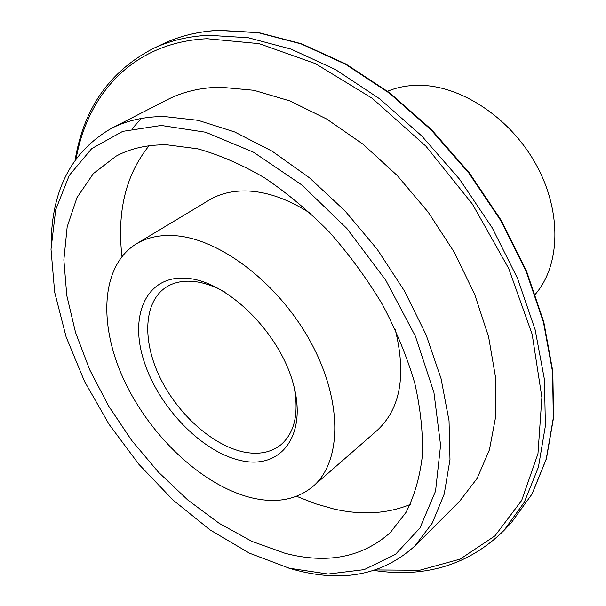 <?xml version="1.0" encoding="UTF-8"?>
<svg xmlns="http://www.w3.org/2000/svg" width="606" height="606" viewBox="0 0 606 606"><rect width="100%" height="100%" fill="white"/><g stroke="black" fill="none" stroke-linecap="round" stroke-linejoin="round"><path stroke-width="0.91" d="M535.363 294.213C560.641 265.08 562.057 210.903 535.659 163.771C509.373 116.61 459.151 84.317 417.072 85.302C406.444 85.514 396.612 87.491 387.59 91.248M187.625 278.359C227.932 281.669 280.033 333.171 293.455 384.454C307.462 435.79 280.745 469.658 241.302 460.674C201.995 452.394 158.378 407.088 143.857 360.706C128.828 314.325 147.099 274.268 187.625 278.359M224.652 292.001C213.918 286.024 203.646 282.517 193.844 281.472C182.982 280.426 173.74 282.343 166.105 287.229C143.728 301.78 142.062 340.36 159.795 377.091C177.452 413.868 212.433 445.508 243.786 452.008C258.595 454.962 270.95 452.568 280.828 444.812C294.493 433.025 298.97 413.966 294.266 387.62M161.272 125.457L122.715 131.358L91.711 148.621L69.258 175.399L55.714 209.646L50.995 249.271L54.676 292.304L66.107 336.921L84.537 381.454L109.11 424.412L138.925 464.37L172.998 500.011L210.252 530.038L249.483 553.187L289.304 568.239L328.141 574.041L364.198 569.632L395.498 554.338L419.95 528.015L435.547 491.163L440.577 445.19L433.926 392.438L415.352 336.133L385.711 280.139L346.897 228.492L301.735 184.906L253.535 152.235L205.699 132.237L161.272 125.457M51.139 243.567C51.715 189.792 71.735 151.432 111.186 128.48C126.465 120.602 144.099 116.61 164.09 116.504L198.124 120.329L234.583 131.919L272.192 151.235L309.499 177.846L344.965 210.888L377.083 249.127L404.49 291.016L426.079 334.785L441.054 378.614L449.038 420.761L449.985 459.674L444.221 494.072L432.32 522.993L415.042 545.824C383.037 574.874 342.844 582.851 294.463 569.754L287.077 567.625M311.158 213.903C289.32 199.647 268.314 192.019 248.134 191.011C233.219 190.435 220.273 193.443 209.29 200.033L136.365 243.847C100.588 265.792 98.081 325.278 124.601 381.288C151.061 437.411 203.654 486.474 252.285 497.973C276.647 503.541 296.879 499.692 312.984 486.436C341.731 462.067 342.996 401.755 311.143 342.913C279.502 284.032 220.304 238.643 175.066 235.689C160.037 234.658 147.137 237.378 136.365 243.847M284.971 553.263C327.232 564.284 362.327 557.406 390.256 532.621L406.05 512.343C414.375 496.064 419.814 477.217 422.367 455.788C423.109 433.123 420.579 408.921 414.769 383.189C407.058 356.972 396.279 330.747 382.424 304.515C366.986 278.752 349.321 254.634 329.452 232.159C308.659 211.062 286.956 192.92 264.352 177.725C241.642 164.491 219.417 154.856 197.67 148.811L166.87 144.811C147.569 144.576 130.654 148.349 116.14 156.128L93.362 173.596L76.977 197.617L67.168 226.841L63.857 259.913L66.781 295.546L75.538 332.497L89.643 369.645L108.542 405.922L131.631 440.35L158.272 471.998L187.739 499.965L219.274 523.387L252.005 541.423L284.971 553.263M296.569 496.284L315.234 503.692L333.876 508.995C361.653 515.342 387.09 513.843 410.194 504.495M415.042 545.824L459.5 501.42L477.073 478.505L489.436 449.803L495.822 415.951L495.655 377.909L488.633 336.928L474.74 294.508L454.348 252.338L428.177 212.145L397.278 175.589L362.949 144.152L326.626 118.988L289.797 100.899L253.884 90.286L220.137 87.173C200.23 87.635 182.557 91.847 167.104 99.808L111.186 128.48M141.327 118.45L132.244 128.631M149.038 145.788C125.881 174.528 116.86 211.411 121.95 256.444M312.984 486.436L377.076 430.487C400.475 408.883 406.505 375.152 395.165 329.285M375.599 569.943L419.632 570.261L460.166 559.111L494.973 535.863L521.675 500.48L537.969 453.735L541.885 397.392L532.189 334.345L508.684 268.443L472.453 204.177L425.836 146.107L372.16 98.248L315.294 63.569L259.133 43.647L207.07 38.716C134.131 42.17 87.984 92.786 76.121 158.605M163.249 43.776L153.083 48.571C169.4 40.822 187.754 36.39 208.138 35.277L248.218 37.731L291.191 49.147L335.595 69.637L379.697 98.839L421.678 135.888L459.696 179.414L492.117 227.636L517.592 278.502L535.189 329.861L544.461 379.606L545.4 425.882L538.431 467.15L524.296 502.268L503.95 530.5L511.646 522.296L532.038 494.064L546.256 459.007L553.339 417.875L552.551 371.804L543.484 322.331L526.114 271.299L500.897 220.789L468.749 172.945L430.995 129.782L389.272 93.082L345.39 64.175L301.167 43.927L258.315 32.701L218.311 30.383C197.942 31.55 179.588 36.012 163.249 43.776C179.664 35.981 198.086 31.489 218.524 30.3L258.633 32.588L301.561 43.783L345.829 64.001L389.734 92.869L431.449 129.54L469.18 172.657L501.298 220.47L526.478 270.958L543.809 321.991L552.831 371.486L553.566 417.602L546.423 458.81L532.129 493.966L511.646 522.296M153.083 48.571C109.686 71.273 83.696 108.413 75.129 159.992M373.978 570.466C425.7 578.147 469.021 564.83 503.95 530.5"/></g></svg>
